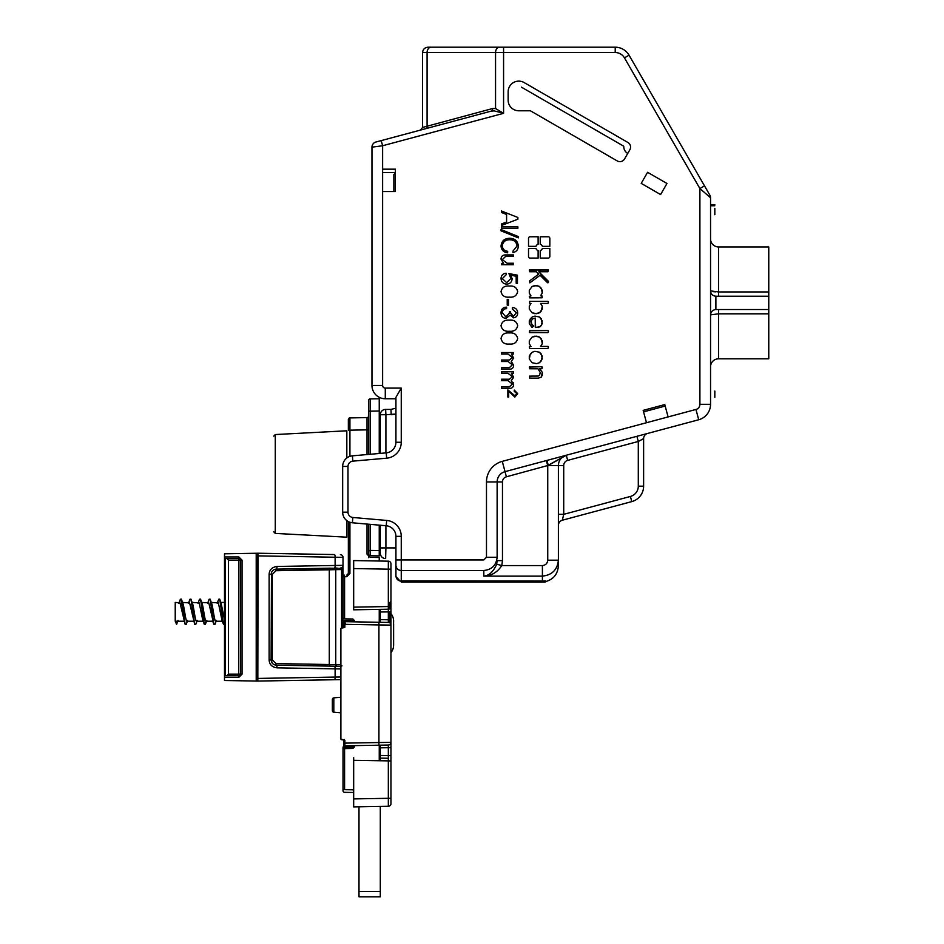 <?xml version="1.0" encoding="UTF-8"?>
<svg xmlns="http://www.w3.org/2000/svg" width="944" height="944" viewBox="0 0 944 944"><rect width="100%" height="100%" fill="white"/><g stroke="black" fill="none" stroke-linecap="round" stroke-linejoin="round"><path stroke-width="1.42" d="M714.82 208.423L714.82 214.725L714.82 208.423M623.748 146.226A7.989 7.989 0 0 0 627.736 153.447A7.989 7.989 0 0 1 623.748 146.226L521.454 87.167L623.748 146.226A7.989 7.989 0 0 0 627.736 153.447A7.989 7.989 0 0 1 623.748 146.226A7.989 7.989 0 0 0 627.736 153.447A7.989 7.989 0 0 1 623.748 146.226L521.454 87.167L623.748 146.226A7.989 7.989 0 0 0 627.736 153.447A7.989 7.989 0 0 1 623.748 146.226L521.454 87.167L623.748 146.226A7.989 7.989 0 0 0 627.736 153.447A7.989 7.989 0 0 1 623.748 146.226A7.989 7.989 0 0 0 627.736 153.447A7.989 7.989 0 0 1 623.748 146.226L521.454 87.167L623.748 146.226M542.269 375.216L541.136 377.222L538.351 378.119L529.678 378.119L529.631 376.113L538.127 376.066L539.555 375.358L540.239 372.526L537.974 368.785L529.678 368.762L529.301 367.074L541.903 366.709L542.293 367.641L542.033 368.715L539.673 368.762L542.269 372.314L541.337 377.057L538.351 378.119L529.678 378.119L529.631 376.113L538.127 376.066L539.555 375.358L540.239 372.526L537.974 368.785L529.678 368.762L529.631 366.709L541.903 366.709L542.033 368.715L539.673 368.762L542.269 372.314L542.269 375.216M542.293 356.136L541.337 360.809L539.461 362.72L536.652 363.641L532.133 362.744L529.301 358.956L530.245 354.177L532.156 352.242L534.882 351.321L539.437 352.206L541.372 354.177L542.269 358.885L539.461 362.72L536.652 363.641L532.133 362.744L529.301 358.956L529.301 356.03L532.156 352.242L534.882 351.321L539.437 352.206L542.293 356.136M548.452 331.261L547.909 332.63L529.324 332.323L529.631 330.577L548.027 330.577L548.452 331.261L547.909 332.63L529.69 332.63L529.631 330.577L548.027 330.577L548.452 331.261M542.293 320.889L541.337 325.562L538.469 327.497L535.272 327.214L535.224 318.045L532.617 318.848L531.153 321.113L531.885 324.866L533.726 326.117L532.003 327.391L529.301 323.698L530.245 318.93L532.156 317.007L534.882 316.098L539.437 316.983L541.372 318.942L542.269 323.639L540.31 326.589L535.637 327.497L535.224 318.045L532.617 318.848L531.153 321.113L531.153 323.414L533.726 326.117L532.003 327.391L529.301 323.698L529.301 320.783L532.156 317.007L534.882 316.098L539.437 316.983L542.293 320.889M542.293 290.315L542.269 293.029L540.534 295.802L541.903 295.802L542.033 297.797L529.69 297.856L529.301 296.286L530.976 295.897L529.301 293.159L529.301 290.233L532.156 286.457L536.806 285.548L539.437 286.421L541.372 288.368L542.269 293.029L540.534 295.802L541.903 295.802L542.293 297.466L529.69 297.856L529.301 296.286L530.976 295.897L529.301 293.159L529.301 290.233L532.156 286.457L534.882 285.548L539.437 286.421L542.293 290.315M509.347 320.158C513.973 319.721 516.746 321.574 517.666 325.704C516.746 329.822 513.984 331.674 509.371 331.25C504.745 331.674 501.96 329.822 501.04 325.704C501.96 321.574 504.721 319.733 509.347 320.158C513.973 319.721 516.746 321.574 517.666 325.704C516.746 329.822 513.984 331.674 509.371 331.25C504.745 331.674 501.96 329.822 501.04 325.704C501.96 321.574 504.721 319.733 509.347 320.158M506.161 273.253L506.161 274.751L502.314 278.657L506.692 282.634L510.846 278.468L508.934 273.607L517.454 275.176L517.454 283.283L516.179 283.283L516.179 276.238L510.68 275.2L512.132 278.669C511.872 282.126 510.008 283.943 506.527 284.132C503.152 283.802 501.323 281.937 501.04 278.539C501.229 275.294 502.94 273.536 506.161 273.253L506.161 274.751L502.314 278.657L506.692 282.634L510.846 278.468L508.934 273.607L517.454 275.176L517.454 283.283L516.179 283.283L516.179 276.238L510.68 275.2L512.132 278.669C511.872 282.126 510.008 283.943 506.527 284.132C503.152 283.802 501.323 281.937 501.04 278.539C501.229 275.294 502.94 273.536 506.161 273.253M513.406 264.721L501.465 264.721L501.465 263.447L503.6 263.4L501.04 259.199C501.158 256.32 502.68 254.892 505.606 254.915L513.406 254.915L513.406 256.414L505.618 256.414L502.314 259.624L507.117 263.234L513.406 263.234L513.406 264.721L501.465 264.721L501.465 263.447L503.6 263.4L501.04 259.199C501.158 256.32 502.68 254.892 505.606 254.915L513.406 254.915L513.406 256.414L505.618 256.414L502.314 259.624L507.117 263.234L513.406 263.234L513.406 264.721M512.981 252.567L512.981 251.08L517.029 246.006C516.486 241.865 514.032 239.788 509.677 239.776C505.323 239.788 502.869 241.853 502.314 245.995C502.668 249.133 504.438 250.903 507.648 251.293L507.648 252.791C503.565 252.284 501.358 250.018 501.04 245.995C501.594 240.968 504.474 238.395 509.677 238.289C514.881 238.407 517.749 240.968 518.315 246.006C518.185 249.594 516.415 251.777 512.981 252.567L512.981 251.08L517.029 246.006C516.486 241.865 514.032 239.788 509.677 239.776C505.323 239.788 502.869 241.853 502.314 245.995C502.668 249.133 504.438 250.903 507.648 251.293L507.648 252.791C503.565 252.284 501.358 250.018 501.04 245.995C501.594 240.968 504.474 238.395 509.677 238.289C514.881 238.407 517.749 240.968 518.315 246.006C518.185 249.594 516.415 251.777 512.981 252.567M501.04 230.832L501.04 229.545L518.315 236.578L518.315 237.864L501.04 230.832L501.04 229.545L518.315 236.578L518.315 237.864L501.04 230.832M501.465 226.772L517.878 226.772L517.878 228.271L501.465 228.271L501.465 226.772L517.878 226.772L517.878 228.271L501.465 228.271L501.465 226.772M501.465 210.996L517.878 217.486L517.878 219.197L501.465 225.498L501.465 223.999L506.586 221.993L506.586 214.477L501.465 212.494L501.465 210.996L517.878 217.486L517.878 219.197L501.465 225.498L501.465 223.999L506.586 221.993L506.586 214.477L501.465 212.494L501.465 210.996M524.121 82.553L627.913 142.485A5.322 5.322 0 0 1 629.86 149.754A5.322 5.322 0 0 0 627.913 142.485A5.322 5.322 0 0 1 629.86 149.754L624.539 158.981A5.322 5.322 0 0 1 617.258 160.94A5.322 5.322 0 0 0 624.539 158.981A5.322 5.322 0 0 1 617.258 160.94L530.41 110.79L518.799 110.79A10.655 10.655 0 0 1 508.143 100.135L508.143 91.78A10.655 10.655 0 0 1 524.121 82.553A10.655 10.655 0 0 0 508.143 91.78A10.655 10.655 0 0 1 524.121 82.553A10.655 10.655 0 0 0 508.143 91.78A10.655 10.655 0 0 1 524.121 82.553A10.655 10.655 0 0 0 508.143 91.78A10.655 10.655 0 0 1 524.121 82.553A10.655 10.655 0 0 0 508.143 91.78A10.655 10.655 0 0 1 524.121 82.553A10.655 10.655 0 0 0 508.143 91.78A10.655 10.655 0 0 1 524.121 82.553A10.655 10.655 0 0 0 508.143 91.78A10.655 10.655 0 0 1 524.121 82.553A10.655 10.655 0 0 0 508.143 91.78A10.655 10.655 0 0 1 524.121 82.553L627.913 142.485A5.322 5.322 0 0 1 629.86 149.754A5.322 5.322 0 0 0 627.913 142.485A5.322 5.322 0 0 1 629.86 149.754A5.322 5.322 0 0 0 627.913 142.485A5.322 5.322 0 0 1 629.86 149.754A5.322 5.322 0 0 0 627.913 142.485M666.971 183.49L647.596 172.304L641.212 183.372L660.588 194.558L666.971 183.49L647.596 172.304L641.212 183.372L660.588 194.558L666.971 183.49L647.596 172.304L641.212 183.372L660.588 194.558L666.971 183.49L647.596 172.304L641.212 183.372L660.588 194.558L666.971 183.49M375.913 142.025A5.322 5.322 0 0 0 371.96 147.17L382.615 145.742L381.234 140.597L375.913 142.025A5.322 5.322 0 0 0 371.96 147.17L382.615 145.742L381.234 140.597L375.913 142.025L491.234 111.121L494.172 110.873L503.577 113.327L503.577 52.522L615.217 52.522A10.655 10.655 0 0 1 624.444 57.855L699.905 188.552L699.905 404.315A5.322 5.322 0 0 1 695.952 409.46L668.092 416.929L664.788 404.587L643.171 410.369L646.487 422.723L668.092 416.929L664.788 404.587L643.171 410.369L646.487 422.723L502.279 461.356A21.311 21.311 0 0 0 486.479 481.936L486.479 557.267L483.824 559.945L401.259 559.945L401.259 536.357A15.977 15.977 0 0 0 386.674 520.439L352.855 517.477A5.322 5.322 0 0 1 347.994 512.179L347.994 466.442A5.322 5.322 0 0 1 352.855 461.144L386.674 458.182A15.977 15.977 0 0 0 401.259 442.264L401.259 388.102L395.925 397.33L395.925 442.264A10.655 10.655 0 0 1 386.202 452.872L352.395 455.834A10.655 10.655 0 0 0 342.66 466.442L342.66 512.179A10.655 10.655 0 0 0 352.395 522.787L386.202 525.749A10.655 10.655 0 0 1 395.925 536.357L395.925 576.56L400.103 581.056L401.259 580.867L401.259 570.495L483.824 570.495C491.848 569.657 496.296 565.244 497.134 557.267L497.134 481.936L486.479 481.936L486.479 557.267L483.824 559.945L401.259 559.945L401.259 536.357A15.977 15.977 0 0 0 386.674 520.439L352.855 517.477A5.322 5.322 0 0 1 347.994 512.179L347.994 466.442A5.322 5.322 0 0 1 352.855 461.144L386.674 458.182A15.977 15.977 0 0 0 401.259 442.264L401.259 388.102L385.282 388.102A2.667 2.667 0 0 1 382.615 385.447L382.615 191.549L395.394 191.549L395.394 169.177L382.615 169.177L382.615 191.549L395.394 191.549L395.394 169.177L382.615 169.177L382.615 145.742L503.577 113.327L503.577 52.522L615.217 52.522A10.655 10.655 0 0 1 624.444 57.855L699.905 188.552L710.549 197.768A5.322 5.322 0 0 0 709.841 195.113L629.058 55.189A15.977 15.977 0 0 0 615.217 47.2L428.151 47.2C424.812 47.448 422.947 49.23 422.57 52.522L495.553 52.522L495.553 108.548L492.556 108.548L422.57 127.452L422.57 52.522L422.57 127.452L420.505 130.071L422.57 127.452M509.347 286.044C513.973 285.619 516.746 287.46 517.666 291.59C516.746 295.708 513.984 297.561 509.371 297.136C504.745 297.561 501.96 295.72 501.04 291.59C501.96 287.472 504.721 285.619 509.347 286.044C513.973 285.619 516.746 287.46 517.666 291.59C516.746 295.708 513.984 297.561 509.371 297.136C504.745 297.561 501.96 295.72 501.04 291.59C501.96 287.472 504.721 285.619 509.347 286.044M507.223 305.124L507.223 299.366L508.497 299.366L508.497 305.124L507.223 305.124L507.223 299.366L508.497 299.366L508.497 305.124L507.223 305.124M506.586 307.154L506.586 308.641C503.895 308.688 502.468 310.057 502.314 312.759L505.913 316.96L509.359 313.054L509.359 311.827L510.633 311.827L510.633 313.054L513.453 316.323L516.392 312.771L512.344 309.066L512.344 307.579C515.636 307.756 517.406 309.479 517.666 312.747C517.725 315.674 516.38 317.361 513.63 317.809L510.079 315.095L506.031 318.447C502.774 318.045 501.111 316.157 501.04 312.783C501.17 309.136 503.01 307.26 506.586 307.154L506.586 308.641C503.895 308.688 502.468 310.057 502.314 312.759L505.913 316.96L509.359 313.054L509.359 311.827L510.633 311.827L510.633 313.054L513.453 316.323L516.392 312.771L512.344 309.066L512.344 307.579C515.636 307.756 517.406 309.479 517.666 312.747C517.725 315.674 516.38 317.361 513.63 317.809L510.079 315.095L506.031 318.447C502.774 318.045 501.111 316.157 501.04 312.783C501.17 309.136 503.01 307.26 506.586 307.154M509.347 332.949C513.973 332.524 516.746 334.365 517.666 338.495C516.746 342.613 513.984 344.466 509.371 344.041C504.745 344.466 501.96 342.625 501.04 338.495C501.96 334.377 504.721 332.524 509.347 332.949C513.973 332.524 516.746 334.365 517.666 338.495C516.746 342.613 513.984 344.466 509.371 344.041C504.745 344.466 501.96 342.625 501.04 338.495C501.96 334.377 504.721 332.524 509.347 332.949M501.465 352.56L513.406 352.56L513.406 354.059L511.4 354.059L513.619 358.036L511.294 361.458L513.619 365.245C513.524 367.877 512.144 369.187 509.477 369.198L501.465 369.198L501.465 367.7L509.359 367.7L512.344 364.821L508.108 361.517L501.465 361.517L501.465 360.03L509.43 360.03L512.344 357.564L508.014 354.059L501.465 354.059L501.465 352.56L513.406 352.56L513.406 354.059L511.4 354.059L513.619 358.036L511.294 361.458L513.619 365.245C513.524 367.877 512.144 369.187 509.477 369.198L501.465 369.198L501.465 367.7L509.359 367.7L512.344 364.821L508.108 361.517L501.465 361.517L501.465 360.03L509.43 360.03L512.344 357.564L508.014 354.059L501.465 354.059L501.465 352.56M501.465 371.747L513.406 371.747L513.406 373.246L511.4 373.246L513.619 377.222L511.294 380.644L513.619 384.432C513.524 387.064 512.144 388.373 509.477 388.385L501.465 388.385L501.465 386.887L509.359 386.887L512.344 384.007L508.108 380.703L501.465 380.703L501.465 379.217L509.43 379.217L512.344 376.75L508.014 373.246L501.465 373.246L501.465 371.747L513.406 371.747L513.406 373.246L511.4 373.246L513.619 377.222L511.294 380.644L513.619 384.432C513.524 387.064 512.144 388.373 509.477 388.385L501.465 388.385L501.465 386.887L509.359 386.887L512.344 384.007L508.108 380.703L501.465 380.703L501.465 379.217L509.43 379.217L512.344 376.75L508.014 373.246L501.465 373.246L501.465 371.747M514.256 391.371L514.256 390.084L517.666 393.648L514.822 397.129L508.71 391.146L508.71 397.046L507.86 397.046L507.86 389.907L514.952 395.843L516.816 393.565L514.256 391.371L514.256 390.084L517.666 393.648L514.822 397.129L508.71 391.146L508.71 397.046L507.86 397.046L507.86 389.907L514.952 395.843L516.816 393.565L514.256 391.371M548.452 282.197L547.508 282.681L540.11 275.259L529.844 282.846L529.608 280.911L538.741 274.067L536.404 271.754L529.678 271.754L529.301 270.055L548.429 269.996L547.898 271.754L538.823 271.754L548.452 281.347L547.957 282.846L540.11 275.259L529.844 282.846L529.608 280.911L538.741 274.067L536.404 271.754L529.678 271.754L529.631 269.701L548.063 269.701L547.898 271.754L538.823 271.754L548.452 282.197M548.452 302.068L547.898 303.437L540.558 303.437L542.293 306.151L542.293 309.054L539.484 312.794L536.723 313.703L532.133 312.794L529.301 309.054L529.301 306.151L530.976 303.437L529.643 303.437L529.631 301.384L548.027 301.384L548.452 302.068L547.898 303.437L540.558 303.437L542.293 306.151L541.337 310.965L539.484 312.794L534.87 313.703L532.133 312.794L529.301 309.054L529.301 306.151L530.976 303.437L529.643 303.437L529.631 301.384L548.027 301.384L548.452 302.068M548.452 347.085L547.909 348.478L529.69 348.478L529.301 346.908L530.976 346.519L529.301 343.781L529.301 340.855L532.156 337.067L536.806 336.158L539.437 337.043L542.293 340.855L542.293 343.699L540.558 346.424L548.051 346.424L548.452 347.085L547.909 348.478L529.69 348.478L529.301 346.908L530.976 346.519L529.301 343.781L529.301 340.855L532.156 337.067L534.882 336.158L539.437 337.043L541.372 338.99L542.293 343.699L540.558 346.424L548.051 346.424L548.452 347.085M540.239 250.62L540.239 258.078L548.24 258.078A1.593 1.593 0 0 0 549.833 256.485L549.833 248.484L542.375 248.484A3.363 3.363 0 0 1 540.239 250.62L540.239 258.078L548.24 258.078A1.593 1.593 0 0 0 549.833 256.485L549.833 248.484L542.375 248.484A3.363 3.363 0 0 1 540.239 250.62M540.239 236.767L540.239 244.225A3.363 3.363 0 0 1 542.375 246.36L549.833 246.36L549.833 238.372A1.593 1.593 0 0 0 548.24 236.767L540.239 236.767L540.239 244.225A3.363 3.363 0 0 1 542.375 246.36L549.833 246.36L549.833 238.372A1.593 1.593 0 0 0 548.24 236.767L540.239 236.767M538.115 244.225L538.115 236.767L530.127 236.767A1.593 1.593 0 0 0 528.522 238.372L528.522 246.36L535.98 246.36A3.363 3.363 0 0 1 538.115 244.225L538.115 236.767L530.127 236.767A1.593 1.593 0 0 0 528.522 238.372L528.522 246.36L535.98 246.36A3.363 3.363 0 0 1 538.115 244.225M535.98 248.484L528.522 248.484L528.522 256.485A1.593 1.593 0 0 0 530.127 258.078L538.115 258.078L538.115 250.62A3.363 3.363 0 0 1 535.98 248.484L528.522 248.484L528.522 256.485A1.593 1.593 0 0 0 530.127 258.078L538.115 258.078L538.115 250.62A3.363 3.363 0 0 1 535.98 248.484M382.615 169.177L382.615 145.742L503.577 113.327L503.577 52.522L615.217 52.522A10.655 10.655 0 0 1 624.444 57.855L629.058 55.189A15.977 15.977 0 0 0 615.217 47.2L501.252 47.2M371.96 147.17L371.96 385.447A13.322 13.322 0 0 0 385.282 398.757L395.925 398.757M546.364 460.578L547.744 465.722L547.744 560.181L558.4 560.181L558.4 565.798C557.727 574.33 553.29 579.628 545.077 581.716C553.29 579.628 557.727 574.33 558.4 565.798L558.4 560.181C557.373 569.787 552.051 575.097 542.411 576.111L483.824 576.111C491.234 575.958 497.228 572.442 501.807 565.562L502.468 560.63L497.134 560.63L496.674 564.182C493.452 571.639 489.169 575.616 483.824 576.111L483.824 570.495C491.848 569.657 496.296 565.244 497.134 557.267L497.134 481.936A10.655 10.655 0 0 1 505.028 471.646L698.713 419.75A15.977 15.977 0 0 0 710.549 404.315L710.549 197.768A5.322 5.322 0 0 0 709.841 195.113L704.519 185.885L699.905 188.552L710.549 197.768M558.4 525.36L558.4 525.36A5.322 5.322 0 0 1 562.341 520.215L631.772 501.606A15.977 15.977 0 0 0 643.619 486.172L643.619 438.606L638.297 441.462L636.917 436.317L638.297 441.462L638.297 486.172A10.655 10.655 0 0 1 630.403 496.461L563.721 514.327L563.721 465.522A5.322 5.322 0 0 1 567.674 460.377L638.297 441.462L638.297 486.172A10.655 10.655 0 0 1 630.403 496.461L631.772 501.606L630.403 496.461M562.341 520.215L563.721 514.327L558.4 514.327L563.721 514.327L562.341 520.215L631.772 501.606M646.487 422.723L502.279 461.356A21.311 21.311 0 0 0 486.479 481.936L502.468 481.936A5.322 5.322 0 0 1 506.409 476.791L547.744 465.522A21.311 21.311 0 0 1 547.803 463.905M545.077 580.654L545.077 582.07L401.259 582.07L401.259 580.867L544.417 581.056M558.4 560.181L558.4 465.522L548.228 465.522L566.294 455.232L567.674 460.377A5.322 5.322 0 0 0 563.721 465.522L558.4 465.522L563.721 465.522M547.744 465.522L566.294 455.232L567.674 460.377M718.549 296.215L718.549 291.932L710.549 290.894C710.891 294.103 712.673 295.885 715.882 296.215C712.673 295.885 710.891 294.103 710.549 290.894L718.549 291.932L768.77 291.932L768.77 246.95L718.549 246.95A7.989 7.989 0 0 1 710.549 238.962A7.989 7.989 0 0 0 718.549 246.95A7.989 7.989 0 0 1 710.549 238.962A7.989 7.989 0 0 0 718.549 246.95A7.989 7.989 0 0 1 710.549 238.962A7.989 7.989 0 0 0 718.549 246.95L768.77 246.95M718.549 246.95L718.549 291.932L768.77 291.932L768.77 313.821L718.549 313.821L710.549 314.859C710.891 311.65 712.673 309.88 715.882 309.538L768.77 309.538L715.882 309.538C712.673 309.88 710.891 311.65 710.549 314.859L718.549 313.821L718.549 309.538L718.549 358.814A7.989 7.989 0 0 0 710.549 366.803A7.989 7.989 0 0 1 718.549 358.814L768.77 358.814L768.77 313.821M715.882 296.215L768.77 296.215L715.882 296.215L715.882 309.538M508.143 100.135A10.655 10.655 0 0 0 518.799 110.79A10.655 10.655 0 0 1 508.143 100.135A10.655 10.655 0 0 0 518.799 110.79A10.655 10.655 0 0 1 508.143 100.135A10.655 10.655 0 0 0 518.799 110.79A10.655 10.655 0 0 1 508.143 100.135A10.655 10.655 0 0 0 518.799 110.79A10.655 10.655 0 0 1 508.143 100.135A10.655 10.655 0 0 0 518.799 110.79A10.655 10.655 0 0 1 508.143 100.135A10.655 10.655 0 0 0 518.799 110.79A10.655 10.655 0 0 1 508.143 100.135A10.655 10.655 0 0 0 518.799 110.79A10.655 10.655 0 0 1 508.143 100.135L508.143 91.78M620.35 161.636A5.322 5.322 0 0 1 617.258 160.94A5.322 5.322 0 0 0 620.35 161.636A5.322 5.322 0 0 1 617.258 160.94A5.322 5.322 0 0 0 624.539 158.981A5.322 5.322 0 0 1 617.258 160.94L530.41 110.79L518.799 110.79M497.158 481.322A10.655 10.655 0 0 1 505.028 471.646L506.409 476.791M547.083 460.377L548.228 465.522L558.4 465.522A10.655 10.655 0 0 1 566.294 455.232A10.655 10.655 0 0 0 558.4 465.522M395.925 576.56L395.925 565.22A5.322 5.275 0 0 0 401.259 570.495L401.259 559.945L395.925 559.945L395.937 576.607M499.565 47.2L503.577 47.2L503.577 52.522L495.553 52.522A5.322 4.012 -90 0 1 499.565 47.2A5.322 4.012 -90 0 0 495.553 52.522L495.553 108.548L503.577 113.327M435.125 126.154L425.779 128.655A2.667 1.971 75 0 0 427.089 126.083L427.089 52.522A5.322 4.012 -90 0 1 431.113 47.2L428.151 47.2C424.812 47.448 422.947 49.23 422.57 52.522M491.234 111.121A2.667 1.971 75 0 0 492.556 108.548M714.82 397.33L714.82 391.04L714.82 397.33M435.125 47.2L428.151 47.2M395.394 172.905L393.86 174.439L393.86 191.549M496.674 564.182L497.134 560.63L496.674 564.182L497.134 560.63L496.674 564.182L501.807 565.562L502.468 560.63L502.468 481.936L502.468 560.63L501.807 565.562L502.468 560.63M643.572 411.855L664.34 406.286L664.954 405.224M715.446 291.849L712.921 291.625L715.446 291.849M768.77 358.814L718.549 358.814A7.989 7.989 0 0 0 710.549 366.803L710.549 366.803A7.989 7.989 0 0 1 718.549 358.814M395.394 172.528L382.615 172.528M695.952 409.46L698.713 419.75A15.977 15.977 0 0 0 710.549 404.315A15.977 15.977 0 0 1 698.713 419.75A15.977 15.977 0 0 0 710.549 404.315A15.977 15.977 0 0 1 698.713 419.75A15.977 15.977 0 0 0 710.549 404.315A15.977 15.977 0 0 1 698.713 419.75A15.977 15.977 0 0 0 710.549 404.315L699.905 404.315A5.322 5.322 0 0 1 695.952 409.46L668.092 416.929M385.907 525.725L385.907 547.909L380.302 547.909L380.302 553.231L380.302 525.23L380.302 553.231A5.322 5.322 0 0 0 385.624 558.553L385.907 547.909L395.925 547.909M385.907 452.908L385.907 414.735L380.302 414.735L380.302 453.391L380.302 414.735A5.322 5.322 0 0 1 385.624 409.413L385.907 414.735L395.925 414.038L391.229 414.735L390.958 409.413L385.624 409.413L390.958 409.413L395.925 408.174L390.958 409.413M629.86 149.754L624.539 158.981A5.322 5.322 0 0 1 617.258 160.94M352.855 461.144L352.395 455.834A10.655 10.655 0 0 0 342.66 466.442L347.994 466.442L347.994 512.179L342.66 512.179L347.994 512.179M347.994 466.442L342.66 466.442L342.66 512.179A10.655 10.655 0 0 0 352.395 522.787L352.855 517.477M513.312 382.78L512.155 382.78M647.572 433.461A5.322 5.322 0 0 0 643.619 438.606M348.348 430.169L348.348 419.514A1.593 1.593 0 0 1 349.917 417.909L349.917 430.169L348.348 430.169L349.917 430.169L348.348 430.169L348.348 419.514M348.348 521.595L348.348 573.504L348.348 521.595L348.348 573.504L346.767 575.108A1.593 1.593 0 0 0 348.348 573.504L349.917 573.504L349.917 522.268M353.67 789.821L344.584 789.668L344.584 748.616L352.879 748.462L354.448 746.869L354.448 745.63L354.448 746.869L352.879 748.462M370.154 557.338L367.015 554.14L367.015 524.073L367.015 554.14L370.154 557.338L379.24 557.491L379.24 561.019L388.338 561.173L388.338 619.771L380.302 619.63L380.302 612.007L390.958 611.865L390.958 625.093L390.958 563.839L390.958 606.544A2.667 2.667 44.6 0 1 388.338 609.21L380.302 609.352L380.302 612.007L380.302 609.352M379.24 609.364L379.24 622.273L345.398 621.683L379.252 622.273M345.398 745.784L379.252 745.194L379.24 760.77M370.154 454.276L370.154 411.171L368.585 411.171L368.585 429.862L367.015 429.862L367.015 454.56L367.015 417.614L349.917 417.909L349.917 430.169L367.015 429.862L367.015 417.614L349.917 417.909L367.015 417.614L367.015 429.862L367.015 417.614A1.593 1.593 -120.9 0 0 368.585 416.021L368.585 400.516A1.593 1.593 56.3 0 1 370.154 398.923L370.154 411.171L379.24 411.006L379.24 453.486M349.917 456.353L349.917 430.169M346.767 576.701L349.917 573.504L346.767 576.701L344.584 576.737L344.584 618.863L352.879 619.004L354.448 620.597L354.448 621.836M367.015 554.14L368.585 554.14L368.585 556.889L368.585 524.203L368.585 554.14A1.593 1.593 0 0 0 370.154 555.733L379.24 555.898L379.24 550.564L370.154 550.411L370.154 555.709M368.585 428.305L368.585 416.08M368.585 550.73L368.585 557.656L368.585 550.73L368.585 557.656L368.585 550.73L370.154 550.73M353.67 746.869L353.67 745.642L353.67 746.869M344.584 576.737L343.014 576.737A1.593 1.593 0 0 1 344.584 575.144A1.593 1.593 0 0 0 343.014 576.737L343.014 627.807L343.014 618.485L344.584 618.45M343.769 739.659L343.769 747.023L343.014 747.023L343.014 748.627L344.584 748.616L344.584 789.668L343.014 789.668L343.014 749.3M332.359 699.445L332.359 710.631A1.593 1.593 0 0 0 333.822 712.224L340.89 712.85L333.822 712.224L333.822 697.852L340.89 697.238L333.822 697.852A1.593 1.593 0 0 0 332.359 699.445L332.359 710.631M343.014 750.315L343.014 747.023M343.014 748.273L343.014 747.601L343.014 748.273M343.014 790.73L343.014 789.668L343.014 790.73A1.593 1.593 -136.5 0 0 344.584 792.323L353.67 792.488L344.584 792.323A1.593 1.593 0 0 1 343.014 790.73M343.014 748.627L343.014 789.668L343.014 748.627M346.826 458.005L346.826 430.794L275.282 434.547L275.282 533.419L346.826 537.171L346.826 520.628M343.014 739.659L340.89 739.128L340.89 628.338L344.879 627.276L344.879 621.671L345.398 624.35M353.67 806.896L353.67 798.907L353.67 806.896L388.338 806.294L353.67 806.896L358.991 806.801L353.67 806.896L353.67 798.907L353.67 806.896L353.67 798.907L353.67 806.896L353.67 798.907L388.338 798.305L388.338 806.294A2.667 2.667 -74.1 0 0 390.958 803.627L390.958 798.305L388.338 798.305L388.338 806.294L353.67 806.896M354.72 806.884L358.991 806.801L354.72 806.884M388.338 622.426L378.922 622.273L378.922 742.539L378.922 624.928L390.958 625.093L390.958 619.771L388.338 619.771L388.338 622.426A2.667 2.667 0 0 1 390.958 625.093L390.958 798.305L390.958 742.373L378.922 742.539L390.958 742.373L390.958 747.695L388.338 747.695L388.338 745.04A2.667 2.667 104.4 0 0 390.958 742.373L390.958 755.601L388.338 755.601L388.338 747.695L380.302 747.837L380.302 758.126L379.24 758.103L388.338 758.256L388.338 755.601L380.302 755.46M380.302 619.63L380.302 622.297M378.922 622.273L344.879 621.671L344.879 624.338L378.922 624.928M389.907 608.656L389.907 602.508L390.958 601.446L390.958 569.161L388.338 569.161L388.338 561.173L353.67 560.571L353.67 609.812L388.338 609.21L353.67 609.812L353.67 607.145L353.67 609.812L354.72 609.789M352.879 747.672L343.805 747.825L352.879 747.672M344.584 789.668L343.014 789.668M379.24 525.135L379.24 550.564M370.154 550.411L370.154 524.345M352.914 621.813L352.914 620.597L343.769 620.444L343.769 627.807M343.769 747.023L352.914 746.869L352.914 745.654M390.958 760.923L353.67 760.321L353.67 757.654L353.67 798.907M388.338 806.294A2.667 2.667 -74.1 0 0 390.958 803.627L390.958 798.305M390.958 606.579L390.958 606.544A2.667 2.667 44.6 0 1 388.338 609.21A2.667 2.667 0 0 0 390.958 606.544L390.958 606.732M388.338 569.161L353.67 568.559L353.67 607.145L388.338 606.544M388.338 798.305L388.338 758.256M388.338 561.173A2.667 2.667 76.6 0 1 390.958 563.839M388.338 745.04L344.879 745.795L344.879 740.202L341.421 739.659L343.746 739.659M380.302 760.781L380.302 745.182L380.302 760.781M358.991 806.801L358.991 896.8L380.302 896.8L380.302 806.436M358.991 896.8L358.991 891.478L380.302 891.478L380.302 896.8M358.991 891.478L380.302 891.478M344.348 739.659L341.421 739.659M370.142 403.56L370.154 411.171L379.24 411.006L379.24 398.757L370.154 398.923A1.593 1.593 56.3 0 0 368.585 400.516L368.585 454.418M368.585 524.203L368.585 554.14M370.142 403.135L370.154 398.923M368.585 429.862L367.015 429.862M348.348 573.504L349.917 573.504M401.259 581.185C398.403 580.949 396.645 579.427 395.996 576.607M497.134 557.267L486.479 557.267L483.824 559.945M768.77 291.932L768.77 296.215M710.549 205.768L714.82 205.768M714.82 204.6L710.549 204.6L714.82 204.6M486.479 481.936L486.479 557.267M629.058 55.189A15.977 15.977 0 0 0 615.217 47.2A15.977 15.977 0 0 1 629.058 55.189L624.444 57.855L699.905 188.552L699.905 404.315M709.841 195.113L704.519 185.885M258.137 555.886L335.12 557.231A2.667 0.684 -89 0 0 334.471 554.565L258.078 553.231L257.818 681.072L340.395 679.633L257.795 681.072L224.495 680.494L224.495 675.739L225.274 675.739L225.274 558.553L238.702 558.553A1.593 1.593 90 0 1 240.295 560.158L238.856 558.553L238.856 556.96L224.495 556.96L224.495 558.553L225.274 558.553M341.008 567.922A2.667 2.667 0 0 1 340.395 568.005A2.667 2.667 104.9 0 0 343.014 565.338L343.014 627.807L343.014 569.527L341.988 568.43A1.593 1.381 89 0 0 341.586 569.551L341.586 627.807L341.586 569.551L343.014 569.527L343.014 566.542A2.667 2.395 -0 0 1 341.988 568.43L276.344 569.126A2.667 0.684 -91 0 0 276.981 566.459C271.931 567.202 269.311 569.869 269.134 574.448L269.134 659.856C269.347 664.458 271.955 667.125 276.981 667.845A2.667 0.684 -89 0 0 276.344 665.178L337.114 666.24A1.593 1.381 -89 0 1 335.757 664.647L340.89 664.729M257.795 681.072L340.395 679.633A2.667 2.667 46 0 0 340.89 679.574A2.667 2.667 46 0 1 340.395 679.633M258.078 553.231L224.495 553.809L224.495 556.96M226.89 558.553L228.495 560.158L228.495 674.146L226.89 675.739L238.856 675.739L240.449 674.146L240.295 560.158L238.702 560.158L238.702 558.553M224.495 677.344L238.856 677.344L242.053 674.146L242.053 560.158L238.856 556.96M224.495 558.553L224.495 675.739M226.89 675.739L225.274 675.739M228.495 560.158L238.702 560.158L238.702 674.146L240.295 674.146A1.593 1.593 90 0 1 238.702 675.739L238.702 674.146L228.495 674.146M238.702 675.739L238.856 677.344M340.89 676.99L335.12 677.072A2.667 0.684 -91 0 1 334.471 679.727L258.078 681.061M340.89 666.358A2.667 2.667 -116.6 0 0 340.395 666.299L276.344 665.178C273.205 664.871 271.459 663.101 271.105 659.856L272.309 663.231M334.471 666.193A2.667 0.684 91 0 1 335.12 668.859L340.89 668.93M341.988 665.874L340.395 666.299M329.68 666.11L329.291 664.517L335.757 664.647L335.757 569.657L329.291 569.787L329.68 568.194L341.988 568.43M343.014 569.055L343.014 565.338L343.014 569.716L343.014 565.338L276.981 566.459M343.014 627.807L343.014 618.485M343.014 565.35L343.014 557.338A2.667 2.667 141.7 0 0 340.395 554.671A2.667 2.667 141.7 0 1 343.014 557.338L335.12 557.231L335.12 565.444A2.667 0.684 -91 0 1 334.471 568.111L337.114 568.064A1.593 1.381 89 0 0 335.757 569.657L341.586 569.551M271.471 572.524L271.105 659.856L272.285 659.856L275.955 663.585L276.026 665.166M274.043 664.623L275.955 665.166M275.424 569.22L276.344 569.126L275.955 570.719L272.285 574.448L271.105 574.448C271.459 571.203 273.205 569.433 276.344 569.126L329.68 568.194M275.919 569.149L274.055 569.68M272.639 570.707L271.494 572.442M390.958 652.646A11.989 11.989 0 0 0 393.613 645.118L393.613 639.324M393.613 637.224L393.601 623.536M390.958 613.612A11.989 11.989 0 0 1 393.613 621.14L393.506 621.305M393.601 630.899L393.601 635.371M393.577 643.407L393.613 645.118M393.613 635.808L393.613 641.908M393.577 622.851L393.613 621.671M393.613 630.45L393.613 624.35M183.986 621.223L175.23 621.223L175.23 602.425L180.021 602.874L185.154 624.397L186.133 624.55L187.644 620.373M180.882 605.8L182.216 602.425L182.853 603.287L181.331 599.098L185.154 624.397M182.688 602.874C184.281 606.048 185.885 625.034 187.478 620.774M182.216 602.425L189.602 602.874L194.735 624.397L195.715 624.55L197.237 620.373M197.06 620.774C195.467 625.034 193.862 606.048 192.269 602.874L190.924 599.098L194.735 624.397M192.128 602.425L199.196 602.874L202.807 620.279L203.526 621.223L203.987 620.774L204.86 617.848M206.653 620.774C205.06 625.034 203.456 606.048 201.863 602.874L200.506 599.098L204.329 624.397L205.308 624.55L206.052 621.187M201.709 602.425L208.789 602.874L213.12 621.223M213.238 621.199L214.441 617.848M216.247 620.774C214.642 625.034 213.037 606.048 211.444 602.874L210.099 599.098L213.91 624.397L214.89 624.55L216.412 620.373M211.303 602.425L218.371 602.874L221.982 620.279L223.504 624.397L224.495 624.503M221.038 602.874L224.495 619.83M175.383 621.223L176.563 624.503L177.283 621.223M179.679 602.449L180.351 599.251L181.331 599.098M188.434 603.369L189.945 599.251L190.924 599.098M198.016 603.369L199.526 599.251L200.506 599.098M207.609 603.369L209.12 599.251L210.099 599.098M217.191 603.369L218.701 599.251L219.704 599.145L223.504 624.397M176.563 624.503L177.732 621.223M401.259 388.102L385.282 388.102A2.667 2.667 0 0 1 382.615 385.447L382.615 191.549M385.282 388.102L385.282 398.757A13.322 13.322 0 0 1 371.96 385.447L382.615 385.447M386.674 458.182L386.202 452.872A10.655 10.655 0 0 0 395.925 442.264L401.259 442.264M386.202 525.749L386.674 520.439M395.925 536.357L401.259 536.357M505.028 471.646L502.279 461.356M547.744 560.181C547.402 563.426 545.632 565.22 542.411 565.562L542.411 580.867M542.411 565.562L501.807 565.562M643.619 486.172L638.297 486.172M389.907 622.981L389.907 611.865M344.879 743.129L378.922 742.539L378.922 745.205M615.217 52.522L615.217 47.2M256.213 681.049L256.213 553.255M257.818 681.072L257.818 553.231M242.053 674.146L240.449 674.146L240.449 560.158L242.053 560.158M276.981 667.845L335.12 668.859L335.12 677.072L258.137 678.417M275.955 570.719L329.291 569.787L329.291 664.517L275.955 663.585M271.176 660.694L271.105 659.856L269.134 659.856M272.285 574.448L272.285 659.856M271.707 571.981L271.105 574.448L269.134 574.448M275.282 434.547L273.772 436.14M275.282 533.419L273.772 531.826M388.338 602.532L389.907 602.508M274.35 569.539L273.76 569.834M187.018 621.223L193.579 621.223M196.6 621.223L203.526 621.223M206.193 621.223L212.754 621.223M215.775 621.223L222.336 621.223M220.884 602.425L224.495 602.425M205.308 624.55L206.819 620.373M219.681 599.098L221.203 603.287M176.788 623.854L178.062 620.373M212.4 620.279L213.91 624.397M202.807 620.279L204.329 624.397M178.841 603.369L180.351 599.251"/></g></svg>
